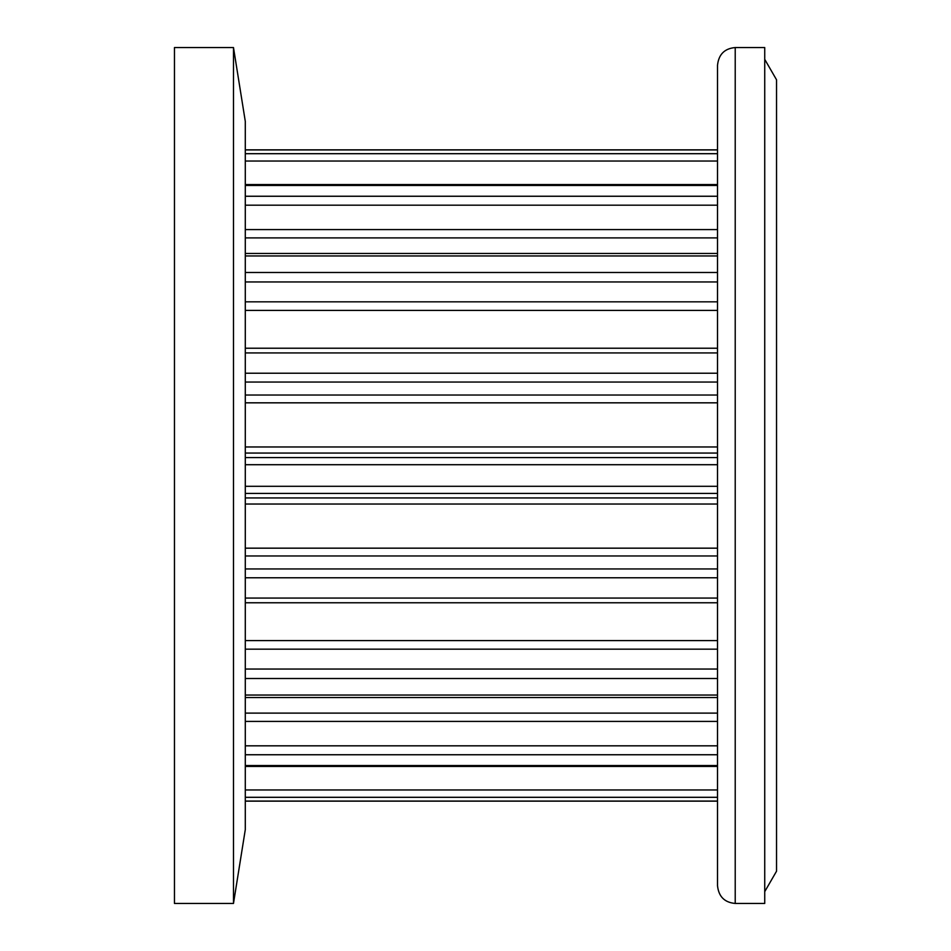 <?xml version="1.0" encoding="UTF-8"?>
<svg xmlns="http://www.w3.org/2000/svg" width="951" height="951" viewBox="0 0 951 951"><rect width="100%" height="100%" fill="white"/><g stroke="black" fill="none" stroke-linecap="round" stroke-linejoin="round"><path stroke-width="1.43" d="M735.218 903.45L764.735 903.45L764.735 47.55L735.218 47.55L735.218 903.45C724.567 902.499 718.659 896.591 717.518 885.738L717.518 475.5L717.518 486.294L245.287 486.294M764.735 59.354L776.539 79.801L776.539 871.199L764.735 891.646M233.482 47.55L245.287 121.336L245.287 829.664L233.482 903.45L233.482 47.55L174.461 47.55L174.461 903.45L233.482 903.45M245.287 464.706L717.518 464.706L717.518 475.5L717.518 65.262C718.659 54.409 724.567 48.501 735.218 47.55M245.287 184.565L717.518 184.565L717.518 161.028L245.287 161.028M245.287 229.583L717.518 229.583L717.518 205.178L245.287 205.178M245.287 348.232L717.518 348.232L717.518 281.948L245.287 281.948M245.287 457.562L717.518 457.562L717.518 446.97L245.287 446.97M245.287 402.832L717.518 402.832L717.518 382.052L245.287 382.052M245.287 504.03L717.518 504.03L717.518 493.438L245.287 493.438M245.287 754.749L717.518 754.749L717.518 721.417L245.287 721.417M245.287 789.972L717.518 789.972L717.518 766.435L245.287 766.435M717.518 149.937L245.287 149.937M717.518 153.693L245.287 153.693M717.518 185.457L245.287 185.457M717.518 196.251L245.287 196.251M717.518 255.962L245.287 255.962M717.518 272.497L245.287 272.497M717.518 237.893L245.287 237.893M717.518 352.94L245.287 352.94M717.518 373.232L245.287 373.232M717.518 310.406L245.287 310.406M717.518 301.836L245.287 301.836M717.518 453.056L245.287 453.056M717.518 395.034L245.287 395.034M717.518 577.768L245.287 577.768M717.518 598.06L245.287 598.06M717.518 568.948L245.287 568.948M717.518 555.966L245.287 555.966M717.518 548.168L245.287 548.168M717.518 497.944L245.287 497.944M717.518 678.503L245.287 678.503M717.518 695.038L245.287 695.038M717.518 669.052L245.287 669.052M717.518 649.164L245.287 649.164M717.518 640.594L245.287 640.594M717.518 765.543L245.287 765.543M717.518 745.822L245.287 745.822M717.518 713.107L245.287 713.107M717.518 797.307L245.287 797.307M717.518 801.063L245.287 801.063M717.518 149.866L245.287 149.866M717.518 253.465L245.287 253.465M717.518 602.768L245.287 602.768M717.518 697.535L245.287 697.535M717.518 801.134L245.287 801.134"/></g></svg>
